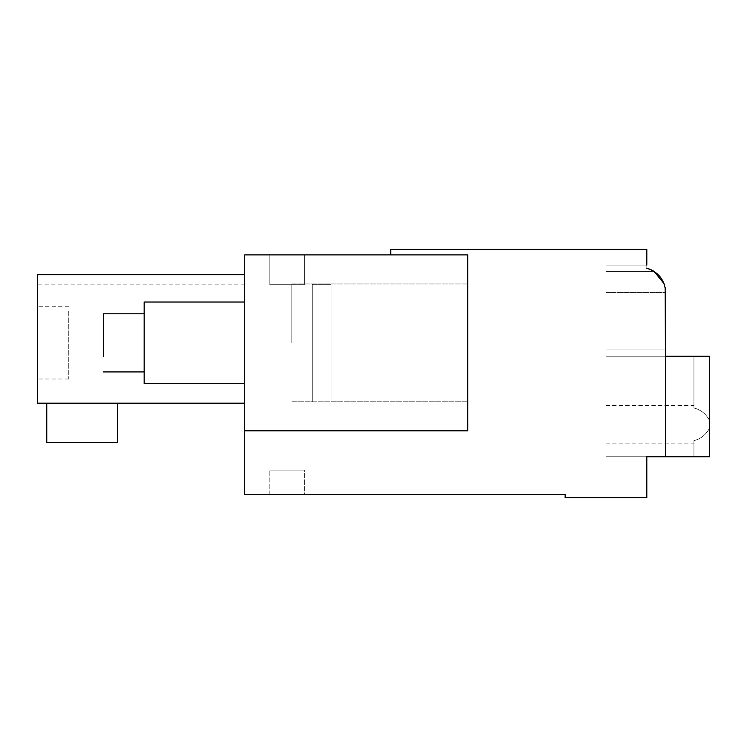 <?xml version="1.0" encoding="UTF-8"?>
<svg xmlns="http://www.w3.org/2000/svg" width="747" height="747" viewBox="0 0 747 747"><rect width="100%" height="100%" fill="white"/><g stroke="black" fill="none" stroke-linecap="round" stroke-linejoin="round"><path stroke-width="0.56" stroke-dasharray="3.73 2.8" d="M646.818 265.12L605.976 265.12L646.818 265.12L605.976 265.12L646.818 265.12L605.976 265.12L646.818 265.12L605.976 265.12L646.818 265.12L605.976 265.12L646.818 265.12L605.976 265.12L646.818 265.12L605.976 265.12L646.818 265.12L605.976 265.12L646.818 265.12L605.976 265.12L646.818 265.12L605.976 265.12L646.818 265.12L605.976 265.12L646.818 265.12L646.818 268.257L646.818 249.405L390.774 249.405L390.774 254.904L467.743 254.904L244.699 254.904L244.699 494.449L565.134 494.449L565.134 497.595L646.818 497.595L646.818 456.753L605.976 456.753L605.976 356.226L605.976 456.753L605.976 356.226L605.976 456.753L605.976 356.226L605.976 456.753L605.976 356.226L605.976 456.753L605.976 356.226L605.976 456.753L605.976 356.226L605.976 456.753L605.976 356.226L605.976 456.753L605.976 356.226L605.976 456.753L605.976 356.226L605.976 456.753L605.976 356.226L605.976 456.753L605.976 356.226L605.976 456.753L605.976 356.226L605.976 456.753L605.976 356.226L605.976 456.753L605.976 356.226L605.976 456.753L605.976 356.226L605.976 456.753L605.976 356.226L605.976 456.753L605.976 356.226L605.976 456.753L605.976 356.226L605.976 456.753L605.976 356.226L605.976 456.753L605.976 356.226L605.976 456.753L605.976 356.226L605.976 456.753L605.976 356.226L605.976 456.753L665.67 456.753L665.67 292.591L665.67 456.753L646.818 456.753L665.67 456.753L646.818 456.753L665.67 456.753L646.818 456.753L665.67 456.753L646.818 456.753L665.67 456.753L646.818 456.753L665.67 456.753L646.818 456.753L665.67 456.753L646.818 456.753L665.67 456.753L646.818 456.753L665.67 456.753L646.818 456.753L665.67 456.753L646.818 456.753L665.67 456.753L646.818 456.753L665.67 456.753L665.67 356.226L605.976 356.226L605.976 349.941L665.67 349.941L665.67 356.226L605.976 356.226L605.976 271.394L654.045 271.394C661.282 275.942 665.157 283.01 665.67 292.591L665.67 456.753L665.67 292.591A25.137 25.137 0 0 0 646.818 268.257A25.137 25.137 0 0 1 654.045 271.394L605.976 271.394L654.045 271.394C661.282 275.942 665.157 283.01 665.67 292.591C665.157 283.01 661.282 275.942 654.045 271.394L605.976 271.394L654.045 271.394C661.282 275.942 665.157 283.01 665.67 292.591C665.157 283.01 661.282 275.942 654.045 271.394L605.976 271.394L654.045 271.394C661.282 275.942 665.157 283.01 665.67 292.591C665.157 283.01 661.282 275.942 654.045 271.394L605.976 271.394L654.045 271.394C661.282 275.942 665.157 283.01 665.67 292.591C665.157 283.01 661.282 275.942 654.045 271.394L605.976 271.394L654.045 271.394L605.976 271.394L605.976 356.226L605.976 271.394L605.976 356.226L605.976 271.394L605.976 356.226L605.976 271.394L605.976 356.226L605.976 271.394L605.976 356.226L605.976 271.394L605.976 356.226L605.976 271.394L605.976 356.226L605.976 271.394L605.976 356.226L605.976 271.394L605.976 349.941L665.67 349.941L665.67 456.753L665.67 349.941L605.976 349.941L665.67 349.941L605.976 349.941L665.67 349.941L605.976 349.941L665.67 349.941L605.976 349.941L665.67 349.941L605.976 349.941L665.67 349.941L605.976 349.941L665.67 349.941L605.976 349.941L665.67 349.941L605.976 349.941L665.67 349.941L605.976 349.941L665.67 349.941L665.67 456.753L665.67 349.941L605.976 349.941L665.67 349.941M244.699 430.832L467.743 430.832L467.743 254.904L467.743 430.832L244.699 430.832L467.743 430.832L467.743 254.904L390.774 254.904M663.98 283.533L665.194 287.726M304.384 494.449L269.826 494.449L304.384 494.449L269.826 494.449L304.384 494.449L269.826 494.449L304.384 494.449L269.826 494.449L304.384 494.449L269.826 494.449L304.384 494.449L269.826 494.449L304.384 494.449L269.826 494.449L304.384 494.449L269.826 494.449L304.384 494.449L269.826 494.449L304.384 494.449L269.826 494.449L304.384 494.449L269.826 494.449L304.384 494.449L304.384 470.106L269.826 470.106L304.384 470.106L269.826 470.106L304.384 470.106L269.826 470.106L304.384 470.106L269.826 470.106L304.384 470.106L269.826 470.106L304.384 470.106L269.826 470.106L304.384 470.106L269.826 470.106L304.384 470.106L269.826 470.106L304.384 470.106L269.826 470.106L304.384 470.106L269.826 470.106L304.384 470.106L269.826 470.106L304.384 470.106L304.384 494.449M244.699 403.184L244.699 274.7L244.699 403.184L244.699 274.7L244.699 403.184L244.699 274.7L244.699 403.184L244.699 274.7L244.699 403.184L244.699 274.7L244.699 403.184L244.699 274.7L244.699 403.184L244.699 274.7L244.699 403.184L244.699 274.7L244.699 403.184L244.699 274.7L244.699 403.184L244.699 274.7L244.699 403.184L244.699 274.7L244.699 403.184L37.35 403.184L37.35 274.7L244.699 274.7L244.699 284.121L244.699 274.7L37.35 274.7L244.699 274.7L37.35 274.7L37.35 403.184L244.699 403.184L37.35 403.184L37.35 274.7L244.699 274.7L37.35 274.7L244.699 274.7L37.35 274.7L37.35 284.121L37.35 274.7L244.699 274.7L37.35 274.7L244.699 274.7L37.35 274.7L37.35 284.121L37.35 274.7L244.699 274.7L37.35 274.7L37.35 403.184L244.699 403.184L37.35 403.184L37.35 274.7L244.699 274.7L37.35 274.7L244.699 274.7L37.35 274.7L37.35 403.184L244.699 403.184L37.35 403.184L37.35 274.7L244.699 274.7L37.35 274.7L37.35 403.184L244.699 403.184L37.35 403.184L37.35 274.7L244.699 274.7L37.35 274.7L37.35 403.184L244.699 403.184L37.35 403.184L37.35 274.7L244.699 274.7L37.35 274.7L37.35 403.184L244.699 403.184L37.35 403.184L37.35 274.7L244.699 274.7L37.35 274.7L37.35 284.121L37.35 274.7L244.699 274.7L37.35 274.7L37.35 403.184L244.699 403.184L37.35 403.184L37.35 274.7L244.699 274.7L37.35 274.7L37.35 284.121L37.35 274.7L244.699 274.7L37.35 274.7L37.35 403.184L244.699 403.184L37.35 403.184L37.35 274.7L244.699 274.7L37.35 274.7L37.35 284.121L37.35 274.7L244.699 274.7L37.35 274.7L37.35 403.184L244.699 403.184L37.35 403.184L244.699 403.184L37.35 403.184L37.35 274.7L244.699 274.7L37.35 274.7L37.35 403.184L37.35 274.7L244.699 274.7L37.35 274.7L37.35 284.121L37.35 274.7L244.699 274.7M244.699 342.873L244.699 302.031L244.699 342.873M467.743 342.873L467.743 283.963L467.743 342.873M269.826 254.904L304.384 254.904L269.826 254.904L304.384 254.904L269.826 254.904L304.384 254.904L269.826 254.904L304.384 254.904L269.826 254.904L304.384 254.904L269.826 254.904L304.384 254.904L269.826 254.904L304.384 254.904L269.826 254.904L304.384 254.904L269.826 254.904L304.384 254.904L269.826 254.904L304.384 254.904L269.826 254.904L304.384 254.904L269.826 254.904L269.826 284.747L304.384 284.747L269.826 284.747L304.384 284.747L269.826 284.747L304.384 284.747L269.826 284.747L304.384 284.747L269.826 284.747L304.384 284.747L269.826 284.747L304.384 284.747L269.826 284.747L304.384 284.747L269.826 284.747L304.384 284.747L269.826 284.747L304.384 284.747L269.826 284.747L304.384 284.747L269.826 284.747L304.384 284.747L269.826 284.747L269.826 254.904M646.818 268.257A25.137 25.137 0 0 1 654.045 271.394C661.282 275.942 665.157 283.01 665.67 292.591C665.157 283.01 661.282 275.942 654.045 271.394L605.976 271.394L605.976 265.12L605.976 271.394L605.976 265.12L605.976 271.394L605.976 265.12L605.976 271.394L605.976 265.12L605.976 271.394L605.976 265.12L605.976 271.394L605.976 265.12L605.976 271.394L605.976 265.12L605.976 271.394L605.976 265.12L605.976 271.394L605.976 265.12L605.976 271.394L605.976 265.12L605.976 271.394L654.045 271.394L605.976 271.394L605.976 265.12L605.976 271.394L654.045 271.394A25.137 25.137 0 0 0 646.818 268.257A25.137 25.137 0 0 1 654.045 271.394A25.137 25.137 0 0 0 646.818 268.257A25.137 25.137 0 0 1 654.045 271.394A25.137 25.137 0 0 0 646.818 268.257A25.137 25.137 0 0 1 654.045 271.394A25.137 25.137 0 0 0 646.818 268.257A25.137 25.137 0 0 1 654.045 271.394A25.137 25.137 0 0 0 646.818 268.257A25.137 25.137 0 0 1 654.045 271.394A25.137 25.137 0 0 0 646.818 268.257A25.137 25.137 0 0 1 654.045 271.394A25.137 25.137 0 0 0 646.818 268.257A25.137 25.137 0 0 1 654.045 271.394A25.137 25.137 0 0 0 646.818 268.257A25.137 25.137 0 0 1 654.045 271.394A25.137 25.137 0 0 0 646.818 268.257A25.137 25.137 0 0 1 654.045 271.394A25.137 25.137 0 0 0 646.818 268.257A25.137 25.137 0 0 1 647.005 268.304M269.826 494.449L269.826 470.106L269.826 494.449M46.772 403.184L46.772 442.457L117.456 442.457L46.772 442.457L117.456 442.457L46.772 442.457L117.456 442.457L46.772 442.457L117.456 442.457L46.772 442.457L117.456 442.457L46.772 442.457L117.456 442.457L46.772 442.457L117.456 442.457L46.772 442.457L117.456 442.457L46.772 442.457L117.456 442.457L46.772 442.457L117.456 442.457L46.772 442.457L46.772 403.184L46.772 442.457L46.772 403.184L46.772 442.457L46.772 403.184L46.772 442.457L46.772 403.184L46.772 442.457L46.772 403.184L46.772 442.457L46.772 403.184L46.772 442.457L46.772 403.184L46.772 442.457L46.772 403.184L46.772 442.457L46.772 403.184L46.772 442.457L46.772 403.184L117.456 403.184L117.456 442.457L117.456 403.184L117.456 442.457L117.456 403.184L117.456 442.457L117.456 403.184L117.456 442.457L117.456 403.184L117.456 442.457L117.456 403.184L117.456 442.457L117.456 403.184L117.456 442.457L117.456 403.184L117.456 442.457L117.456 403.184L117.456 442.457L117.456 403.184L117.456 442.457L117.456 403.184L46.772 403.184L117.456 403.184L46.772 403.184L117.456 403.184L46.772 403.184L117.456 403.184L46.772 403.184L117.456 403.184L46.772 403.184L117.456 403.184L46.772 403.184L117.456 403.184L46.772 403.184L117.456 403.184L46.772 403.184L117.456 403.184L46.772 403.184L117.456 403.184L46.772 403.184L117.456 403.184L46.772 403.184L46.772 442.457L117.456 442.457L117.456 403.184M291.816 342.873L291.816 283.963L291.816 342.873M37.35 274.7L37.35 284.121L37.35 274.7M304.384 254.904L304.384 284.747L304.384 254.904M665.67 356.226L605.976 356.226L709.65 356.226L709.65 456.753L605.976 456.753L709.65 456.753L693.944 456.753L709.65 456.753L709.65 356.226L605.976 356.226L709.65 356.226L693.944 356.226L693.944 407.993C700.826 409.711 706.064 413.941 709.65 420.673L709.65 456.753L605.976 456.753L709.65 456.753L693.944 456.753L693.944 440.637L693.944 456.753L709.65 456.753L709.65 356.226L693.944 356.226L693.944 407.993C700.826 409.711 706.064 413.941 709.65 420.673L709.65 427.956L709.65 420.673C706.064 413.941 700.826 409.711 693.944 407.993L693.944 356.226L693.944 407.993C700.826 409.711 706.064 413.941 709.65 420.673L709.65 456.753L605.976 456.753L709.65 456.753L693.944 456.753L693.944 440.637L693.944 456.753L709.65 456.753L709.65 356.226L709.65 420.673C706.064 413.941 700.826 409.711 693.944 407.993L693.944 356.226L693.944 407.993C700.826 409.711 706.064 413.941 709.65 420.673L709.65 427.956C706.064 434.689 700.826 438.919 693.944 440.637L693.944 456.753L693.944 440.637L693.944 456.753L709.65 456.753L605.976 456.753L709.65 456.753L693.944 456.753L693.944 440.637L693.944 456.753L709.65 456.753L709.65 356.226L709.65 420.673C706.064 413.941 700.826 409.711 693.944 407.993L693.944 356.226L693.944 407.993C700.826 409.711 706.064 413.941 709.65 420.673L709.65 427.956C706.064 434.689 700.826 438.919 693.944 440.637L693.944 456.753L709.65 456.753L605.976 456.753L709.65 456.753L709.65 356.226L709.65 456.753L605.976 456.753L709.65 456.753L693.944 456.753L709.65 456.753L709.65 356.226L605.976 356.226L709.65 356.226L693.944 356.226L693.944 407.993C700.826 409.711 706.064 413.941 709.65 420.673C706.064 413.941 700.826 409.711 693.944 407.993L693.944 356.226L693.944 407.993C700.826 409.711 706.064 413.941 709.65 420.673L709.65 456.753L605.976 456.753L709.65 456.753L693.944 456.753L693.944 440.637L693.944 456.753L709.65 456.753L709.65 356.226L693.944 356.226L693.944 407.993C700.826 409.711 706.064 413.941 709.65 420.673L709.65 427.956L709.65 420.673C706.064 413.941 700.826 409.711 693.944 407.993L693.944 356.226L693.944 407.993C700.826 409.711 706.064 413.941 709.65 420.673L709.65 456.753L605.976 456.753L709.65 456.753L693.944 456.753L693.944 440.637L693.944 456.753L709.65 456.753L709.65 356.226L709.65 420.673C706.064 413.941 700.826 409.711 693.944 407.993L693.944 356.226L693.944 407.993C700.826 409.711 706.064 413.941 709.65 420.673L709.65 427.956C706.064 434.689 700.826 438.919 693.944 440.637L693.944 456.753L693.944 440.637L693.944 456.753L709.65 456.753L605.976 456.753L709.65 456.753L693.944 456.753L693.944 440.637L693.944 456.753L709.65 456.753L709.65 356.226L709.65 420.673C706.064 413.941 700.826 409.711 693.944 407.993L693.944 356.226L693.944 407.993C700.826 409.711 706.064 413.941 709.65 420.673L709.65 427.956C706.064 434.689 700.826 438.919 693.944 440.637L693.944 456.753L709.65 456.753L605.976 456.753L709.65 456.753L709.65 356.226L709.65 456.753L605.976 456.753L665.67 456.753M37.35 311.163L37.35 379L37.35 311.163M68.761 311.163L68.761 379L68.761 311.163M244.699 383.706L144.162 383.706L144.162 302.031L144.162 383.706L144.162 302.031L244.699 302.031M144.162 356.805L144.162 313.805L144.162 356.805M103.319 356.805L103.319 313.815M331.089 342.873L331.089 284.719L331.089 401.018L331.089 284.719L331.089 401.018L312.237 401.018L312.237 401.774L312.237 401.018L331.089 401.018L331.089 284.719L331.089 342.873M312.237 284.719L331.089 284.719L331.089 401.018L312.237 401.018L312.237 401.774L312.237 401.018L331.089 401.018L331.089 284.719L312.237 284.719L312.237 283.963L312.237 401.018L312.237 284.719L331.089 284.719L312.237 284.719L312.237 283.963L312.237 401.018L312.237 284.719M605.976 405.78L605.976 443.167L605.976 405.78M709.65 356.226L605.976 356.226L709.65 356.226L693.944 356.226L693.944 407.993C700.826 409.711 706.064 413.941 709.65 420.673C706.064 413.941 700.826 409.711 693.944 407.993L693.944 356.226L693.944 407.993C700.826 409.711 706.064 413.941 709.65 420.673L709.65 456.753L693.944 456.753L709.65 456.753L709.65 420.673C706.064 413.941 700.826 409.711 693.944 407.993L693.944 356.226L709.65 356.226L709.65 427.956C706.064 434.689 700.826 438.919 693.944 440.637L693.944 456.753L693.944 440.637C700.826 438.919 706.064 434.689 709.65 427.956L709.65 356.226L605.976 356.226L709.65 356.226L693.944 356.226L709.65 356.226L709.65 427.956C706.064 434.689 700.826 438.919 693.944 440.637C700.826 438.919 706.064 434.689 709.65 427.956L709.65 356.226L605.976 356.226L709.65 356.226L693.944 356.226L709.65 356.226L709.65 427.956C706.064 434.689 700.826 438.919 693.944 440.637C700.826 438.919 706.064 434.689 709.65 427.956L709.65 356.226L605.976 356.226L709.65 356.226L693.944 356.226L709.65 356.226L709.65 427.956C706.064 434.689 700.826 438.919 693.944 440.637C700.826 438.919 706.064 434.689 709.65 427.956L709.65 356.226L605.976 356.226L709.65 356.226L693.944 356.226L709.65 356.226L709.65 427.956C706.064 434.689 700.826 438.919 693.944 440.637C700.826 438.919 706.064 434.689 709.65 427.956L709.65 356.226L605.976 356.226L709.65 356.226L693.944 356.226L709.65 356.226L709.65 427.956C706.064 434.689 700.826 438.919 693.944 440.637C700.826 438.919 706.064 434.689 709.65 427.956L709.65 356.226L605.976 356.226L709.65 356.226L693.944 356.226L709.65 356.226L709.65 427.956C706.064 434.689 700.826 438.919 693.944 440.637C700.826 438.919 706.064 434.689 709.65 427.956L709.65 356.226L605.976 356.226L709.65 356.226L693.944 356.226L709.65 356.226L709.65 427.956C706.064 434.689 700.826 438.919 693.944 440.637C700.826 438.919 706.064 434.689 709.65 427.956L709.65 356.226L693.944 356.226L709.65 356.226M709.65 427.956C706.064 434.689 700.826 438.919 693.944 440.637C700.826 438.919 706.064 434.689 709.65 427.956M605.976 292.591L665.67 292.591L605.976 292.591M244.699 284.121L37.35 284.121M291.816 283.963L467.743 283.963L291.816 283.963M291.816 401.774L467.743 401.774L291.816 401.774M68.761 379L37.35 379M68.761 306.737L37.35 306.737M144.162 313.805L103.319 313.805M144.162 371.931L103.319 371.931M605.976 405.462L693.944 405.462M605.976 443.167L693.944 443.167"/><path stroke-width="1.12" d="M646.818 265.12L646.818 249.405L390.774 249.405L390.774 254.904M647.005 268.304A25.137 25.137 0 0 1 654.045 271.394L663.98 283.533M646.818 268.257C658.611 272.085 664.895 280.19 665.67 292.591L665.194 287.726L665.67 456.753L646.818 456.753L646.818 497.595L565.134 497.595L565.134 494.449L244.699 494.449L244.699 254.904L467.743 254.904L467.743 430.832L244.699 430.832M665.194 287.726L665.67 349.941M244.699 403.184L37.35 403.184L37.35 274.7L244.699 274.7M117.456 403.184L117.456 442.457L46.772 442.457L46.772 403.184M244.699 302.031L144.162 302.031L144.162 383.706L244.699 383.706M103.319 356.805L103.319 313.815M665.67 456.753L709.65 456.753L709.65 356.226L665.67 356.226M144.162 313.805L103.319 313.805M144.162 371.931L103.319 371.931"/></g></svg>
